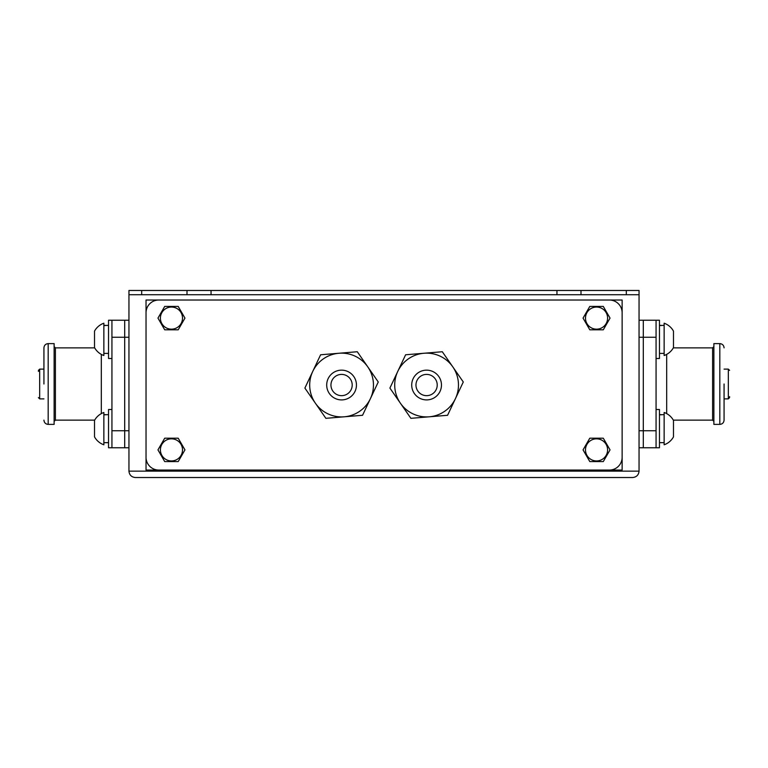 <?xml version="1.0" encoding="UTF-8"?>
<svg xmlns="http://www.w3.org/2000/svg" width="768" height="768" viewBox="0 0 768 768"><rect width="100%" height="100%" fill="white"/><g stroke="black" fill="none" stroke-linecap="round" stroke-linejoin="round"><path stroke-width="1.15" d="M43.93 384L43.93 347.866L43.93 384M48.173 424.387L48.173 343.613L54.125 343.613L54.125 424.387L48.173 424.387C45.6 424.128 44.179 422.707 43.93 420.134M43.93 369.12L39.677 369.12L39.677 398.88L43.93 398.88M128.947 320.237L124.694 320.237L124.694 447.763L128.947 447.763M111.936 337.238L111.936 447.763L124.694 447.763L124.694 320.237L111.936 320.237L111.936 337.238L128.947 337.238M427.824 399.859A14.88 14.88 0 0 1 411.763 386.266A14.88 14.88 0 0 1 425.366 370.205A14.88 14.88 0 0 1 441.418 383.798A14.88 14.88 0 0 1 427.824 399.859A14.88 14.88 0 0 1 411.763 386.266A14.88 14.88 0 0 1 425.366 370.205M455.424 398.64A31.882 31.882 0 0 1 429.235 416.803L447.571 415.286L463.286 381.984L452.794 366.864A31.882 31.882 0 0 1 455.424 398.64M423.955 353.261A31.882 31.882 0 0 1 452.794 366.864L442.301 351.734L405.619 354.778L397.757 371.434A31.882 31.882 0 0 1 423.955 353.261M425.712 374.438A10.627 10.627 0 0 0 416.006 385.91A10.627 10.627 0 0 0 427.469 395.626A10.627 10.627 0 0 0 437.184 384.154A10.627 10.627 0 0 0 425.712 374.438M400.397 403.2A31.882 31.882 0 0 1 397.757 371.434L389.904 388.08L410.89 418.33L429.235 416.803A31.882 31.882 0 0 1 400.397 403.2M342.806 399.859A14.88 14.88 0 0 1 326.746 386.266A14.88 14.88 0 0 1 340.349 370.205A14.88 14.88 0 0 1 356.4 383.798A14.88 14.88 0 0 1 342.806 399.859A14.88 14.88 0 0 1 326.746 386.266A14.88 14.88 0 0 1 340.349 370.205M370.406 398.64A31.882 31.882 0 0 1 344.218 416.803L362.554 415.286L378.269 381.984L367.776 366.864A31.882 31.882 0 0 1 370.406 398.64M338.938 353.261A31.882 31.882 0 0 1 367.776 366.864L357.283 351.734L320.602 354.778L312.739 371.434A31.882 31.882 0 0 1 338.938 353.261M340.694 374.438A10.627 10.627 0 0 0 330.989 385.91A10.627 10.627 0 0 0 342.451 395.626A10.627 10.627 0 0 0 352.166 384.154A10.627 10.627 0 0 0 340.694 374.438M315.379 403.2A31.882 31.882 0 0 1 312.739 371.434L304.886 388.08L325.872 418.33L344.218 416.803A31.882 31.882 0 0 1 315.379 403.2M724.07 384L724.07 420.134L724.07 384M719.827 343.613L719.827 424.387L713.875 424.387L713.875 343.613L719.827 343.613C722.4 343.872 723.821 345.293 724.07 347.866M724.07 398.88L728.323 398.88L728.323 369.12L724.07 369.12M639.053 447.763L643.306 447.763L643.306 320.237L639.053 320.237M656.064 430.762L656.064 320.237L643.306 320.237L643.306 447.763L656.064 447.763L656.064 430.762L639.053 430.762M186.998 294.73L128.947 294.73L141.696 294.73L141.696 290.477L128.947 290.477L128.947 471.139C129.35 474.989 131.482 477.11 135.322 477.523L632.678 477.523L135.322 477.523C131.482 477.11 129.35 474.989 128.947 471.139L639.053 471.139L639.053 294.73L186.998 294.73L186.998 290.477L211.046 290.477L211.046 294.73M632.678 477.523C636.518 477.11 638.65 474.989 639.053 471.139C638.65 474.989 636.518 477.11 632.678 477.523M626.304 290.477L639.053 290.477L639.053 294.73L626.304 294.73L626.304 290.477L581.002 290.477L581.002 294.73M141.696 290.477L186.998 290.477M556.954 294.73L556.954 290.477L211.046 290.477M556.954 290.477L581.002 290.477M622.138 312.768A12.749 12.749 0 0 0 609.379 300.019L158.794 300.019A12.749 12.749 0 0 0 146.035 312.768L146.035 457.296A12.749 12.749 0 0 0 158.794 470.054L609.379 470.054A12.749 12.749 0 0 0 622.138 457.296L622.138 312.768M622.138 470.054L622.138 300.019L146.035 300.019L146.035 470.054L622.138 470.054M607.594 318.115A11.05 11.05 0 0 1 596.544 329.165A11.05 11.05 0 0 1 585.494 318.115A11.05 11.05 0 0 1 596.544 307.056A11.05 11.05 0 0 1 607.594 318.115A11.05 11.05 0 0 1 596.544 329.165A11.05 11.05 0 0 1 585.494 318.115A11.05 11.05 0 0 1 596.544 307.056A11.05 11.05 0 0 1 607.594 318.115M603.293 329.798L610.042 318.115L603.293 306.422L589.795 306.422L583.046 318.115L589.795 329.798L603.293 329.798M171.456 307.056A11.05 11.05 0 0 1 182.506 318.115A11.05 11.05 0 0 1 171.456 329.165A11.05 11.05 0 0 1 160.406 318.115A11.05 11.05 0 0 1 171.456 307.056A11.05 11.05 0 0 1 182.506 318.115A11.05 11.05 0 0 1 171.456 329.165M178.205 329.798L184.954 318.115L178.205 306.422L164.707 306.422L157.958 318.115L164.707 329.798L178.205 329.798M111.936 447.763L108.538 447.763L108.538 409.507L111.936 409.507M111.936 358.493L108.538 358.493L108.538 320.237L111.936 320.237M103.862 414.605L106.205 414.672M108.538 414.605L103.862 414.864M103.862 325.334L106.205 325.402M108.538 325.334L103.862 325.603M103.862 444.787A17.117 17.117 0 0 1 94.512 436.858L94.512 420.413A17.117 17.117 0 0 1 103.862 412.483L103.862 444.787A17.117 17.117 0 0 1 94.512 436.858M103.862 355.517A17.117 17.117 0 0 1 94.512 347.587L94.512 331.142A17.117 17.117 0 0 1 103.862 323.213L103.862 355.517M94.666 347.866L55.402 347.866L55.402 420.134L94.666 420.134A17.117 17.117 0 0 0 94.512 420.413M607.594 449.885A11.05 11.05 0 0 1 596.544 460.944A11.05 11.05 0 0 1 585.494 449.885A11.05 11.05 0 0 1 596.544 438.835A11.05 11.05 0 0 1 607.594 449.885A11.05 11.05 0 0 1 596.544 460.944A11.05 11.05 0 0 1 585.494 449.885A11.05 11.05 0 0 1 596.544 438.835A11.05 11.05 0 0 1 607.594 449.885M603.293 461.578L610.042 449.885L603.293 438.202L589.795 438.202L583.046 449.885L589.795 461.578L603.293 461.578M171.456 438.835A11.05 11.05 0 0 1 182.506 449.885A11.05 11.05 0 0 1 171.456 460.944A11.05 11.05 0 0 1 160.406 449.885A11.05 11.05 0 0 1 171.456 438.835A11.05 11.05 0 0 1 182.506 449.885A11.05 11.05 0 0 1 171.456 460.944M178.205 461.578L184.954 449.885L178.205 438.202L164.707 438.202L157.958 449.885L164.707 461.578L178.205 461.578M656.064 358.493L659.462 358.493L659.462 320.237L656.064 320.237M659.462 414.605L661.795 414.672M664.138 414.605L659.462 414.864M656.064 447.763L659.462 447.763L659.462 409.507L656.064 409.507M659.462 325.334L661.795 325.402M664.138 325.334L659.462 325.603M664.138 444.787A17.117 17.117 0 0 0 673.488 436.858A17.117 17.117 0 0 1 664.138 444.787L664.138 412.483A17.117 17.117 0 0 1 673.488 420.413L673.488 436.858M673.334 347.866L712.598 347.866L712.598 420.134L673.334 420.134A17.117 17.117 0 0 1 673.488 420.413M664.138 323.213L664.138 355.517A17.117 17.117 0 0 0 673.488 347.587L673.488 331.142A17.117 17.117 0 0 0 664.138 323.213M101.309 413.616L101.309 354.384M39.677 370.205A1.277 1.181 180 0 0 38.4 371.386M128.947 430.762L111.936 430.762M666.691 354.384L666.691 413.616M728.323 397.795A1.277 1.181 0 0 0 729.6 396.614M639.053 337.238L656.064 337.238M55.402 420.134L54.125 421.411M48.173 343.613C45.6 343.872 44.179 345.293 43.93 347.866M39.677 369.12L38.4 370.397M39.677 398.88L38.4 397.603M55.402 347.866L54.125 346.589M712.598 347.866L713.875 346.589M719.827 424.387C722.4 424.128 723.821 422.707 724.07 420.134M728.323 398.88L729.6 397.603M728.323 369.12L729.6 370.397M712.598 420.134L713.875 421.411M108.538 442.666L103.862 442.666M108.538 353.395L103.862 353.395M664.138 442.666L659.462 442.666M664.138 353.395L659.462 353.395"/></g></svg>
